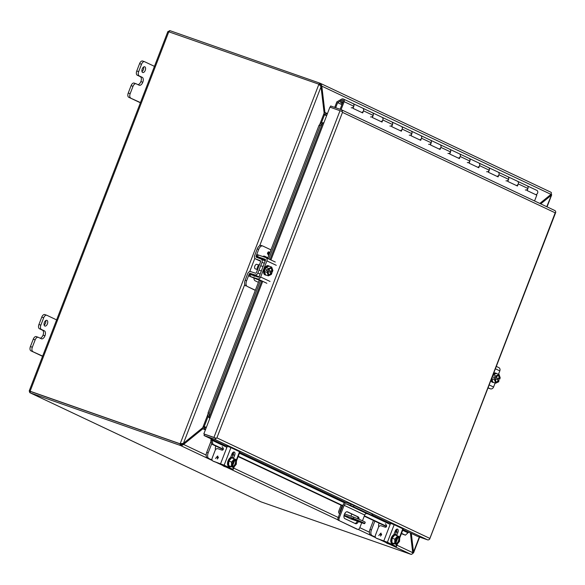 <?xml version="1.0" encoding="UTF-8"?>
<svg xmlns="http://www.w3.org/2000/svg" width="585" height="585" viewBox="0 0 585 585"><rect width="100%" height="100%" fill="white"/><g stroke="black" fill="none" stroke-linecap="round" stroke-linejoin="round"><path stroke-width="0.88" d="M228.618 465.609L232.113 466.925L232.26 466.552C231.112 463.232 232.018 460.885 234.98 459.503L235.119 459.137L231.623 457.821L228.837 461.112L228.618 465.609L233.495 467.576L236.281 464.285L236.501 459.788L235.097 459.203M234.395 458.794L231.616 462.084L228.837 461.112M232.113 466.925L233.495 467.576M231.616 462.084L231.389 466.581M233.532 460.051A3.642 1.996 -70.7 0 1 234.753 459.634L234.753 459.634C232.077 460.98 231.221 463.218 232.223 466.34M231.857 465.792L234.197 459.73M232.179 466.318L232.179 466.318A3.642 1.996 -70.7 0 1 231.667 465.367M232.837 466.625L232.377 466.464L234.951 459.788L235.411 459.949A3.642 1.996 -70.7 0 1 235.609 463.985A3.642 1.996 -70.7 0 1 232.837 466.625L232.771 467.232M235.777 459.444L235.411 459.949M235.638 459.817C236.786 463.137 235.879 465.484 232.918 466.859M234.951 459.788A3.642 1.996 -70.7 0 1 235.148 463.825A3.642 1.996 -70.7 0 1 232.377 466.464M232.23 457.441A4.855 2.662 109.3 0 0 232.084 457.382A4.855 2.662 109.3 0 0 228.011 460.958A4.855 2.662 109.3 0 0 228.735 466.501A4.855 2.662 109.3 0 0 228.874 466.559A4.855 2.662 109.3 0 0 229.02 466.596M230.929 466.676A4.855 2.662 -70.7 0 1 229.569 466.801A4.855 2.662 -70.7 0 1 229.422 466.742A4.855 2.662 -70.7 0 1 228.706 461.199A4.855 2.662 -70.7 0 1 232.779 457.624A4.855 2.662 -70.7 0 1 232.918 457.682A4.855 2.662 -70.7 0 1 233.766 458.574M351.753 518.953L353.494 519.677L351.753 518.953M360.748 522.208L351.154 518.025L358.481 520.73L362.598 522.741L360.748 522.208M350.554 518.829A2.099 1.755 115.3 0 1 350.408 518.771L343.995 515.743L350.554 518.829L364.177 523.597A14.574 0.702 -158.9 0 0 364.718 523.612A14.574 0.702 -158.9 0 0 353.289 518.464L344.09 515.239M339.527 513.637L339.673 513.696A2.099 1.755 115.3 0 1 338.766 511.158L341.07 505.191M364.718 523.612L365.223 522.31A14.574 0.702 -158.9 0 0 353.793 517.155L353.289 518.464M351.782 514.01L350.956 516.16M340.192 512.394L340.17 512.387A0.702 0.585 115.3 0 1 339.87 511.546L342.13 505.696M353.793 517.155L344.558 513.922M260.778 501.74A2.099 1.755 -64.7 0 0 261.049 501.872L30.281 392.901L180.407 445.463L180.911 444.161L30.647 391.511M319.139 84.379L319.659 84.569L320.163 83.267L319.6 83.063L319.096 84.357A1.945 1.623 -64.7 0 1 319.22 84.415L318.525 84.086A1.945 1.623 115.3 0 1 318.869 84.32L319.564 84.65A1.945 1.623 -64.7 0 0 319.22 84.415M30.786 391.592L180.341 443.949A1.945 1.623 -64.7 0 0 180.889 444.022L180.195 443.693A1.945 1.623 115.3 0 1 179.646 443.62L180.341 443.949L179.836 445.258M169.372 31.948L169.518 30.617A2.099 1.755 115.3 0 1 170.045 30.698L319.6 83.063M169.482 30.976L167.968 31.51L318.394 84.035A1.945 1.623 115.3 0 1 318.525 84.086M320.324 83.333L321.238 84.116L320.17 84.92L319.659 84.569L320.777 86.317M206.161 455.108L183.566 444.439L180.911 444.161M30.281 392.901A2.099 1.755 115.3 0 1 29.828 392.645L29.25 391.007L29.645 391.072L179.646 443.62M29.645 391.116L30.617 391.533L29.952 392.469M261.049 501.872L411.065 554.383L411.979 554.229L412.725 552.657L396.952 545.205M319.564 84.65L319.798 85.227M321.238 84.116L321.816 86.156L550.982 194.366L551.443 192.816L550.946 192.238L320.346 83.341M324.031 112.123L324.924 112.437L321.816 86.156L320.712 85.768M412.615 551.699L413.515 552.013L413.31 553.154L412.359 553.33M419.65 537.074L413.58 552.803L412.696 552.905M551.033 193.949L551.655 194.63L551.107 195.441L550.097 195.083M539.816 203.441L550.982 194.366L551.655 194.63L546.748 206.724M201.869 428.388L202.878 428.747L183.566 444.439L181.781 445.529L180.407 445.463L212.355 460.549M182.462 444.052L183.207 443.445M259.718 245.685L321.026 86.792L319.615 84.891M319.907 85.191L318.869 84.32L180.195 443.693L183.434 443.372L244.749 284.478M167.975 32.241L167.968 31.51M324.178 113.753L325.165 114.784A2.099 1.755 -64.7 0 0 325.487 114.945L326.737 115.384M419.321 536.957L413.515 552.013L411.306 533.403M540.723 203.873L551.107 195.441M202.966 427.452L204.589 427.262A2.099 1.755 -64.7 0 1 204.947 427.342L206.198 427.781M410.399 532.979L412.725 552.657M29.25 391.007L29.725 390.524M321.026 86.792L324.141 113.073L319.71 124.568M324.141 113.073L324.726 114.945M208.055 413.924L202.746 427.679L204.077 426.56L206.329 427.43M204.531 426.801L203.595 426.933M202.746 427.679L183.434 443.372M325.165 114.784L325.882 113.592L324.924 112.437L327.424 113.614M205.372 429.924L202.878 428.747L204.326 428.622L204.589 427.262M203.66 426.889L204.077 426.56L206.359 427.357M327.242 114.082L325.991 113.644A0.702 0.585 115.3 0 1 325.882 113.592M204.326 428.622A0.702 0.585 115.3 0 1 204.443 428.644L205.693 429.083M324.368 114.821L326.649 115.618M342.7 100.145A0.973 0.812 115.3 0 1 341.94 101.929A0.973 0.812 115.3 0 1 342.7 100.145M334.715 107.399L336.858 101.856L341.582 99.157A2.274 1.901 -64.7 0 0 340.397 101.073L337.625 102.653L335.666 107.735M536.642 190.293A2.274 1.901 115.3 0 1 536.796 190.359A2.274 1.901 115.3 0 1 537.71 192.757A2.274 1.901 115.3 0 1 535.677 194.622M534.558 200.962L536.803 195.149L527.129 190.586L527.948 188.472A2.274 1.901 -64.7 0 0 527.122 185.789A2.274 1.901 -64.7 0 0 526.968 185.73A2.274 1.901 115.3 0 1 527.122 185.789A2.274 1.901 115.3 0 1 527.904 188.567A2.274 1.901 115.3 0 1 525.33 189.964M527.948 188.472L518.273 183.902L517.454 186.015L507.78 181.445L508.599 179.339A2.274 1.901 -64.7 0 0 507.773 176.655A2.274 1.901 -64.7 0 0 507.619 176.59A2.274 1.901 115.3 0 1 507.773 176.655A2.274 1.901 115.3 0 1 508.562 179.427A2.274 1.901 115.3 0 1 505.988 180.831M516.328 185.482A2.274 1.901 -64.7 0 0 518.361 183.617A2.274 1.901 -64.7 0 0 517.447 181.218A2.274 1.901 -64.7 0 0 517.294 181.16A2.274 1.901 -64.7 0 1 517.447 181.218L536.796 190.359M508.599 179.339L498.925 174.769L498.113 176.882L488.438 172.312L489.25 170.198A2.274 1.901 -64.7 0 0 488.424 167.515A2.274 1.901 -64.7 0 0 488.27 167.456A2.274 1.901 115.3 0 1 488.424 167.515A2.274 1.901 115.3 0 1 489.214 170.293A2.274 1.901 115.3 0 1 486.64 171.69M496.979 176.348A2.274 1.901 -64.7 0 0 499.02 174.484A2.274 1.901 -64.7 0 0 498.098 172.085A2.274 1.901 -64.7 0 0 497.945 172.019A2.274 1.901 -64.7 0 1 498.098 172.085L517.447 181.218A2.274 1.901 -64.7 0 1 518.273 183.902M489.25 170.198L479.576 165.635L478.764 167.741L469.09 163.178L469.901 161.065A2.274 1.901 -64.7 0 0 469.082 158.381A2.274 1.901 -64.7 0 0 468.929 158.316A2.274 1.901 115.3 0 1 469.082 158.381A2.274 1.901 115.3 0 1 469.865 161.16A2.274 1.901 115.3 0 1 467.291 162.557M477.631 167.208A2.274 1.901 -64.7 0 0 479.671 165.35A2.274 1.901 -64.7 0 0 478.749 162.952A2.274 1.901 -64.7 0 0 478.603 162.886A2.274 1.901 -64.7 0 1 478.749 162.952L498.098 172.085A2.274 1.901 -64.7 0 1 498.925 174.769M469.901 161.065L460.227 156.495L459.415 158.608L449.741 154.038L450.552 151.932A2.274 1.901 -64.7 0 0 449.733 149.248A2.274 1.901 -64.7 0 0 449.58 149.182A2.274 1.901 115.3 0 1 449.733 149.248A2.274 1.901 115.3 0 1 450.516 152.02A2.274 1.901 115.3 0 1 447.942 153.424M458.289 158.074A2.274 1.901 -64.7 0 0 460.322 156.21A2.274 1.901 -64.7 0 0 459.408 153.811A2.274 1.901 -64.7 0 0 459.254 153.753A2.274 1.901 -64.7 0 1 459.408 153.811L478.749 162.952A2.274 1.901 -64.7 0 1 479.576 165.635M450.552 151.932L440.885 147.362L440.066 149.475L430.392 144.904L431.211 142.791A2.274 1.901 -64.7 0 0 430.384 140.107A2.274 1.901 -64.7 0 0 430.231 140.049A2.274 1.901 115.3 0 1 430.384 140.107A2.274 1.901 115.3 0 1 431.174 142.886A2.274 1.901 115.3 0 1 428.6 144.283M438.94 148.941A2.274 1.901 -64.7 0 0 440.973 147.076A2.274 1.901 -64.7 0 0 440.059 144.678A2.274 1.901 -64.7 0 0 439.905 144.612A2.274 1.901 -64.7 0 1 440.059 144.678L459.408 153.811A2.274 1.901 -64.7 0 1 460.227 156.495M431.211 142.791L421.536 138.228L420.717 140.334L411.05 135.771L411.862 133.658A2.274 1.901 -64.7 0 0 411.036 130.974A2.274 1.901 -64.7 0 0 410.882 130.908A2.274 1.901 115.3 0 1 411.036 130.974A2.274 1.901 115.3 0 1 411.825 133.753A2.274 1.901 115.3 0 1 409.251 135.15M419.591 139.8A2.274 1.901 -64.7 0 0 421.624 137.943A2.274 1.901 -64.7 0 0 420.71 135.544A2.274 1.901 -64.7 0 0 420.556 135.479A2.274 1.901 -64.7 0 1 420.71 135.544L440.059 144.678A2.274 1.901 -64.7 0 1 440.885 147.362M411.862 133.658L402.188 129.088L401.376 131.201L391.701 126.631L392.513 124.525A2.274 1.901 -64.7 0 0 391.694 121.834A2.274 1.901 -64.7 0 0 391.541 121.775A2.274 1.901 115.3 0 1 391.694 121.834A2.274 1.901 115.3 0 1 392.476 124.612A2.274 1.901 115.3 0 1 389.903 126.009M400.242 130.667A2.274 1.901 -64.7 0 0 402.283 128.802A2.274 1.901 -64.7 0 0 401.361 126.404A2.274 1.901 -64.7 0 0 401.208 126.345A2.274 1.901 -64.7 0 1 401.361 126.404L420.71 135.544A2.274 1.901 -64.7 0 1 421.536 138.228M392.513 124.525L382.839 119.954L382.027 122.06L372.352 117.497L373.164 115.384A2.274 1.901 -64.7 0 0 372.345 112.7A2.274 1.901 -64.7 0 0 372.192 112.642A2.274 1.901 115.3 0 1 372.345 112.7A2.274 1.901 115.3 0 1 373.128 115.479A2.274 1.901 115.3 0 1 370.554 116.876M380.901 121.534A2.274 1.901 -64.7 0 0 382.934 119.669A2.274 1.901 -64.7 0 0 382.02 117.271A2.274 1.901 -64.7 0 0 381.866 117.205A2.274 1.901 -64.7 0 1 382.02 117.271L401.361 126.404A2.274 1.901 -64.7 0 1 402.188 129.088M373.164 115.384L363.497 110.821L362.678 112.927L353.004 108.357L353.823 106.251A2.274 1.901 -64.7 0 0 352.996 103.567A2.274 1.901 -64.7 0 0 352.843 103.501A2.274 1.901 115.3 0 1 352.996 103.567A2.274 1.901 115.3 0 1 353.786 106.338A2.274 1.901 115.3 0 1 351.205 107.742M361.552 112.393A2.274 1.901 -64.7 0 0 363.585 110.528A2.274 1.901 -64.7 0 0 362.671 108.13A2.274 1.901 -64.7 0 0 362.517 108.071A2.274 1.901 -64.7 0 1 362.671 108.13L382.02 117.271A2.274 1.901 -64.7 0 1 382.839 119.954M341.911 104.678L337.625 102.653M342.781 102.419L342.049 102.075A1.068 0.892 115.3 0 1 342.737 100.057A1.068 0.892 115.3 0 1 343.198 101.351L340.126 109.293M342.049 102.075L341.698 103.223A2.274 1.901 115.3 0 1 341.538 103.172A2.274 1.901 115.3 0 1 341.384 103.106A2.274 1.901 115.3 0 1 340.594 100.335A2.274 1.901 115.3 0 1 343.168 98.931A2.274 1.901 115.3 0 1 343.322 98.997A2.274 1.901 115.3 0 1 344.148 101.68L341.077 109.629M341.698 103.223L342.357 103.53M363.497 110.821A2.274 1.901 -64.7 0 0 362.671 108.13L343.322 98.997M362.473 520.782L364.696 515.019L344.141 505.316L339.249 517.988A2.428 1.331 109.3 0 0 339.585 520.825L357.72 529.388A2.428 1.331 109.3 0 0 357.793 529.418A2.428 1.331 109.3 0 0 359.804 527.699L361.72 522.741M358.422 521.586A3.642 1.996 -70.7 0 1 355.607 523.707A3.642 1.996 -70.7 0 1 355.497 523.663L344.858 518.639A3.642 1.996 -70.7 0 1 344.316 514.486A3.642 1.996 -70.7 0 1 347.373 511.802A3.642 1.996 -70.7 0 1 347.483 511.846L358.122 516.869A3.642 1.996 -70.7 0 1 359.036 519.29M372.118 515.392L372.608 514.127L372.257 513.922L371.767 515.188L372.118 515.392L367.044 513.681A2.04 1.704 -64.7 0 0 364.696 515.019M344.141 505.316A2.04 1.704 115.3 0 1 346.488 503.978L367.044 513.681M357.72 529.388L356.645 529.015A2.428 1.331 109.3 0 0 356.718 529.045A2.428 1.331 109.3 0 0 356.791 529.067M356.645 529.015L339.585 520.825M339.249 517.988L338.174 517.615A2.428 1.331 109.3 0 0 338.51 520.453M338.174 517.615L343.066 504.935A3.4 2.837 115.3 0 1 346.971 502.705L350.993 504.116L350.503 505.381L346.488 503.978M354.927 523.392A3.642 1.996 109.3 0 0 357.355 521.213M357.969 518.844A3.642 1.996 109.3 0 0 357.047 516.496L346.978 511.743M371.767 515.188L350.503 505.381M372.257 513.922L350.993 504.116M324.492 114.865L321.436 122.777L323.264 122.762L322.613 123.223L321.406 122.784L319.015 125.3L267.645 258.424M209.927 418.114L208.041 416.578L208.063 412.842L259.214 280.266M342.276 111.523L342.488 112.379L342.291 111.538L329.925 107.121L323.812 122.967L323.264 122.762M208.041 416.578L209.247 417.017L209.949 418.048L203.836 433.894L204.531 434.216L204.033 435.525L212.494 439.525A0.702 0.585 -64.7 0 0 211.982 439.606L211.792 439.189M214.68 437.77L204.531 434.224L216.201 438.304L216.896 437.851L216.201 438.304L214.644 437.755M555.194 212.83L429.609 539.077L429.609 538.295L216.896 437.851L342.488 112.379L555.194 212.83M555.67 212.348L555.699 212.311A2.099 1.755 -64.7 0 0 554.646 210.454M342.298 111.53A2.099 1.755 -64.7 0 0 341.238 109.68L330.7 105.995L330.225 107.223M401.529 533.344L405.39 535.165L408.462 532.387A0.702 0.585 115.3 0 1 408.973 532.306L417.434 536.299L427.547 539.838A2.099 1.755 115.3 0 0 429.609 539.085L429.58 539.121M211.982 439.606L211.997 440.256L210.827 440.103L211.463 438.472M340.039 110.66L213.942 437.426L216.201 438.304A2.099 1.755 115.3 0 1 214.139 439.064L204.033 435.525M213.942 437.426L203.836 433.894M405.39 535.165L401.398 533.681M396.615 531.421L395.314 530.807M386.458 526.624L364.265 516.145M342.678 505.952L238.146 456.592M233.364 454.333L232.07 453.719M223.207 449.536L211.763 444.132L210.827 440.103M209.006 417.756L209.401 417.836M226.914 447.306L211.997 440.256L212.94 444.286L211.763 444.132M212.94 444.286L223.338 449.2M232.23 453.397L233.452 453.975M238.278 456.249L342.803 505.615M364.396 515.809L386.59 526.288M395.475 530.485L396.703 531.063M270.014 259.543L322.613 123.223L320.222 125.738L319.015 125.3M260.427 280.69L209.269 413.281L208.063 412.842M320.222 125.738L268.808 258.972M209.269 413.281L209.247 417.017L261.619 281.29M142.638 72.489A3.035 1.667 -70.7 0 1 142.184 69.03A3.035 1.667 -70.7 0 1 144.729 66.792A3.035 1.667 -70.7 0 1 144.817 66.829A3.035 1.667 -70.7 0 1 145.27 70.295A3.035 1.667 -70.7 0 1 142.725 72.525A3.035 1.667 -70.7 0 1 142.638 72.489M135.917 83.713L134.214 83.114A3.642 1.996 109.3 0 0 134.104 83.07A3.642 1.996 109.3 0 0 131.091 85.651L128.247 93.022A3.642 1.996 109.3 0 0 128.751 97.278L140.393 102.777M144.429 61.652L142.725 61.059A3.642 1.996 109.3 0 0 142.616 61.015A3.642 1.996 109.3 0 0 139.603 63.597L136.758 70.96A3.642 1.996 109.3 0 0 137.263 75.209L140.29 76.635A4.234 2.325 -70.7 0 1 140.875 81.578L140.868 81.593A4.234 2.325 -70.7 0 1 137.972 84.657M143.566 67.056A3.035 1.667 -70.7 0 1 141.972 71.597M128.751 97.278L140.466 102.58M130.667 97.951A3.642 1.996 -70.7 0 1 130.162 93.695L128.247 93.022M131.091 85.651L133.007 86.324L130.162 93.695M133.007 86.324A3.642 1.996 -70.7 0 1 136.027 83.743A3.642 1.996 -70.7 0 1 136.129 83.787L139.157 85.213A4.234 2.325 -70.7 0 0 139.274 85.264A4.234 2.325 -70.7 0 0 142.784 82.258L140.875 81.578M140.29 76.635L142.206 77.308A4.234 2.325 -70.7 0 1 142.791 82.251L140.868 81.593M142.206 77.308L139.179 75.882A3.642 1.996 -70.7 0 1 138.674 71.626L136.758 70.96M139.603 63.597L141.519 64.27L138.674 71.626M141.519 64.27A3.642 1.996 -70.7 0 1 144.539 61.688A3.642 1.996 -70.7 0 1 144.641 61.732L155.303 66.763M44.804 326.028A3.035 1.667 -70.7 0 1 44.35 322.562A3.035 1.667 -70.7 0 1 46.895 320.331A3.035 1.667 -70.7 0 1 46.983 320.368A3.035 1.667 -70.7 0 1 47.436 323.827A3.035 1.667 -70.7 0 1 44.891 326.064A3.035 1.667 -70.7 0 1 44.804 326.028M38.083 337.245L36.38 336.653A3.642 1.996 109.3 0 0 36.277 336.609A3.642 1.996 109.3 0 0 33.257 339.19L30.413 346.561A3.642 1.996 109.3 0 0 30.917 350.817L42.559 356.316M46.595 315.191L44.891 314.598A3.642 1.996 109.3 0 0 44.789 314.555A3.642 1.996 109.3 0 0 41.769 317.136L38.932 324.499A3.642 1.996 109.3 0 0 39.429 328.748L42.456 330.174A4.234 2.325 -70.7 0 1 43.041 335.117L43.034 335.132A4.234 2.325 -70.7 0 1 40.138 338.196M45.732 320.587A3.035 1.667 -70.7 0 1 44.138 325.136M30.917 350.817L42.632 356.111M32.833 351.483A3.642 1.996 -70.7 0 1 32.329 347.234L30.413 346.561M33.257 339.19L35.173 339.863L32.329 347.234M35.173 339.863A3.642 1.996 -70.7 0 1 38.193 337.282A3.642 1.996 -70.7 0 1 38.296 337.326L41.323 338.752A4.234 2.325 -70.7 0 0 41.447 338.803A4.234 2.325 -70.7 0 0 44.957 335.797L43.041 335.117L44.957 335.797A4.234 2.325 -70.7 0 0 44.372 330.847L41.352 329.421A3.642 1.996 -70.7 0 1 40.848 325.165L38.932 324.499M41.769 317.136L43.685 317.809L40.848 325.165M43.685 317.809A3.642 1.996 -70.7 0 1 46.705 315.22A3.642 1.996 -70.7 0 1 46.807 315.264L57.469 320.302M497.791 379.833L498.23 378.685L499.685 379.197L500.212 377.844L499.056 374.466L496.277 373.493L493.272 374.905L491.751 378.853L492.914 382.224L495.685 383.197L498.691 381.786L499.012 380.338C496.277 383.592 495.02 382.999 495.254 378.561L494.53 379.819L495.685 383.197M491.751 378.853L494.53 379.819M493.272 374.905L496.051 375.877L495.532 377.237L494.069 376.725L493.594 377.954L495.056 378.466M499.056 374.466L496.051 375.877M499.012 380.338L495.261 378.641M496.95 375.702A3.642 1.996 -70.7 0 1 498.42 375.336A3.642 1.996 -70.7 0 1 499.239 379.007L499.685 379.197M499.239 379.007L495.671 377.318M495.532 377.237L495.729 377.325C498.464 374.071 499.722 374.663 499.488 379.102M498.23 378.685L494.069 376.725M498.303 380.074A3.642 1.996 -70.7 0 1 495.802 382.115M498.186 375.292A3.642 1.996 -70.7 0 1 498.778 378.846M490.983 380.199A4.855 2.662 109.3 0 0 492.299 382.202L492.987 382.444A4.855 2.662 -70.7 0 1 491.744 378.232M493.733 382.51A4.855 2.662 -70.7 0 1 492.987 382.444M492.862 375.329A4.855 2.662 -70.7 0 1 496.197 373.274A4.855 2.662 -70.7 0 1 496.826 373.683M496.197 373.274L495.51 373.033A4.855 2.662 109.3 0 0 493.565 373.501M258.716 265.005L256.822 264.347A2.369 1.302 109.3 0 0 254.855 266.021A2.369 1.302 109.3 0 0 255.257 268.822L257.151 269.48M270.46 272.486L270.899 271.338L272.361 271.849L272.881 270.497L271.725 267.118L268.946 266.146L265.948 267.557L264.427 271.498L265.583 274.877L268.354 275.849L271.36 274.438L271.886 273.085L271.433 272.888A3.642 1.996 -70.7 0 1 268.683 274.87A3.642 1.996 -70.7 0 1 267.762 273.678M264.427 271.498L267.199 272.471L268.354 275.849M265.948 267.557L268.72 268.53L268.201 269.882L266.745 269.378L266.27 270.606L267.725 271.118L267.199 272.471M271.725 267.118L268.72 268.53M268.201 269.882L268.398 269.977C271.14 266.723 272.391 267.316 272.164 271.754L272.361 271.849M269.627 268.354A3.642 1.996 -70.7 0 1 271.089 267.988A3.642 1.996 -70.7 0 1 271.908 271.659L272.164 271.754M271.908 271.659L268.339 269.97M270.899 271.338L266.745 269.378M271.433 272.888L267.937 271.294M271.689 272.99C268.946 276.244 267.689 275.652 267.923 271.213M270.862 267.937A3.642 1.996 -70.7 0 1 271.447 271.498M270.972 272.727A3.642 1.996 -70.7 0 1 268.471 274.767M268.873 265.926L268.179 265.685A4.855 2.662 109.3 0 0 264.157 269.129A4.855 2.662 109.3 0 0 264.968 274.855L265.663 275.096A4.855 2.662 -70.7 0 1 264.844 269.371A4.855 2.662 -70.7 0 1 268.873 265.926A4.855 2.662 -70.7 0 1 269.495 266.336M266.402 275.162A4.855 2.662 -70.7 0 1 265.663 275.096M391.87 542.697L395.365 544.013L395.511 543.64C394.363 540.321 395.27 537.973 398.231 536.599L398.37 536.226L394.875 534.909L392.089 538.2L391.87 542.697L396.747 544.664L399.533 541.374L399.752 536.876L398.341 536.299M397.646 535.882L394.868 539.173L392.089 538.2M395.365 544.013L396.747 544.664M394.868 539.173L394.641 543.67M396.784 537.14A3.642 1.996 -70.7 0 1 398.005 536.723L398.005 536.723C395.328 538.068 394.473 540.306 395.475 543.436M395.109 542.88L397.449 536.818M395.431 543.406L395.431 543.406A3.642 1.996 -70.7 0 1 394.919 542.463M396.089 543.714L395.628 543.553L398.202 536.876L398.663 537.037A3.642 1.996 -70.7 0 1 398.86 541.074A3.642 1.996 -70.7 0 1 396.089 543.714L396.023 544.321M399.028 536.533L398.663 537.037M398.89 536.906C400.038 540.226 399.131 542.573 396.169 543.955M398.202 536.876A3.642 1.996 -70.7 0 1 398.4 540.913A3.642 1.996 -70.7 0 1 395.628 543.553M395.482 534.536A4.855 2.662 109.3 0 0 395.336 534.478A4.855 2.662 109.3 0 0 391.263 538.046A4.855 2.662 109.3 0 0 391.987 543.589A4.855 2.662 109.3 0 0 392.125 543.648A4.855 2.662 109.3 0 0 392.272 543.692M394.18 543.765A4.855 2.662 -70.7 0 1 392.82 543.889A4.855 2.662 -70.7 0 1 392.674 543.831A4.855 2.662 -70.7 0 1 391.957 538.288A4.855 2.662 -70.7 0 1 396.03 534.719A4.855 2.662 -70.7 0 1 396.169 534.778A4.855 2.662 -70.7 0 1 397.018 535.663M233.115 455.02A1.163 0.973 115.3 0 1 232.42 455.064L231.645 454.794M236.442 461.002L239.952 451.905L230.929 447.598L223.433 444.812A1.163 0.973 -64.7 0 0 222.351 445.148M217.598 456.549L217.269 456.41C218.644 457.104 218.702 457.792 217.459 458.479L217.291 459.042L217.459 458.479C218.717 457.792 218.651 457.104 217.284 456.417M217.269 456.41L215.521 458.486L217.73 455.978L217.284 459.035M230.57 457.587L231.96 453.967A2.728 1.499 -70.7 0 1 234.227 452.029A2.728 1.499 -70.7 0 1 234.68 455.254L233.539 458.209M232.186 457.419L233.225 454.742A2.728 1.499 109.3 0 0 233.364 452.147M233.101 452.315L233.539 453.002M213.774 461.441A2.428 2.026 -64.7 0 0 213.927 461.521A2.428 2.026 -64.7 0 0 214.088 461.587L222.695 464.658L231.448 468.812L223.645 466.099A2.428 2.026 115.3 0 1 223.477 466.033A2.428 2.026 115.3 0 1 222.505 464.841M230.929 447.598L224.15 465.17L233.174 469.47L224.56 466.537A2.428 2.026 -64.7 0 1 224.399 466.464A2.428 2.026 -64.7 0 1 224.245 466.384M222.161 446.633L223.221 448.3A1.163 0.973 115.3 0 1 221.949 450.121L217.964 448.732A2.428 2.026 -64.7 0 0 215.178 450.318L212.128 458.223A2.428 2.026 115.3 0 0 213.006 461.09A2.428 2.026 115.3 0 0 213.174 461.155L214.088 461.587M224.15 465.17L213.174 461.155M215.521 458.486L217.722 455.978M233.152 454.231L232.815 455.108M212.077 460.037L208.852 458.516A4.855 2.662 -70.7 0 1 208.18 452.848L206.724 452.337A4.855 2.662 -70.7 0 0 207.397 458.004L212.15 460.205M222.549 464.987L224.72 465.616M223.799 465.177L220.136 463.978L222.651 465.207M206.724 452.337L211.061 441.105M215.455 449.785A4.855 2.662 -70.7 0 1 215.806 446.041M211.682 443.774L208.18 452.848M259.594 264.325A3.788 2.077 109.3 0 0 257.298 270.27M268.391 251.689L268.201 252.245C267.272 252.976 267.228 253.649 268.069 254.263C267.243 253.656 267.286 252.983 268.215 252.245L268.157 254.943L269.02 254.863M269.378 252.077L269.853 252.698L269.385 252.077L268.069 254.263M269.027 254.848L268.149 254.936M253.934 278.306A4.855 2.662 109.3 0 0 255.162 280.807L258.416 282.343M259.572 277.158L255.104 275.696L254.117 276.347M255.36 290.255L247.272 286.438A4.855 2.662 -70.7 0 1 246.599 280.771L249.203 274.029A0.936 0.775 115.3 0 1 250.263 273.407L254.731 274.87A2.779 2.318 -64.7 0 0 257.89 273.034L262.036 262.285A2.779 2.318 -64.7 0 0 261.027 259.001A2.779 2.318 -64.7 0 0 260.881 258.936L256.479 257.29A0.936 0.775 115.3 0 1 256.091 256.171L258.694 249.429A4.855 2.662 -70.7 0 1 262.716 245.985A4.855 2.662 -70.7 0 1 262.855 246.044L270.95 249.861M255.309 290.387L247.272 286.438M262.716 245.985L261.261 245.473A4.855 2.662 -70.7 0 0 257.232 248.917L254.636 255.66A2.779 2.318 -64.7 0 0 255.638 258.943A2.779 2.318 -64.7 0 0 255.791 259.001L260.193 260.647A0.936 0.775 115.3 0 1 260.581 261.773L256.427 272.53A0.936 0.775 115.3 0 1 255.374 273.144L250.899 271.681A2.779 2.318 -64.7 0 0 247.74 273.517L245.144 280.259A4.855 2.662 109.3 0 0 245.817 285.926M267.842 257.905L263.967 256.098M262.782 256.501A4.855 2.662 -70.7 0 1 264.5 256.186A4.855 2.662 -70.7 0 1 264.639 256.237L267.893 257.773M260.888 258.943L261.012 258.49A4.855 2.662 -70.7 0 1 261.02 258.482L256.091 256.171M396.403 531.326L396.067 532.196M375.329 537.132L372.104 535.604A4.855 2.662 -70.7 0 1 371.431 529.937L369.976 529.425A4.855 2.662 -70.7 0 0 370.649 535.092L375.402 537.293M385.8 542.076L387.965 542.704M387.051 542.273L383.387 541.066L385.903 542.295M369.976 529.425L373.427 520.474M378.707 526.873A4.855 2.662 -70.7 0 1 379.058 523.129M374.831 521.133L371.431 529.937M489.162 384.923L493.586 387.014L495.129 382.999M498.5 374.276L499.817 370.868A2.779 2.318 -64.7 0 0 498.808 367.585A2.779 2.318 -64.7 0 0 498.617 367.512M493.586 387.014A2.779 2.318 115.3 0 1 490.391 388.835L487.978 387.987M261.436 281.056L249.364 276.157L257.473 278.848L266.855 283.279M272.135 271.769A2.728 1.499 -70.7 0 1 271.762 273.027M265.488 260.208L256.581 256.347L265.034 259.243A0.936 0.775 115.3 0 1 265.436 260.369L259.206 276.515A0.936 0.775 115.3 0 1 258.139 277.122L249.678 274.226L249.013 275.952M276.281 265.312L266.892 260.881L260.661 277.019A2.779 2.318 115.3 0 1 257.473 278.848M266.892 260.881A2.779 2.318 -64.7 0 0 265.89 257.597A2.779 2.318 -64.7 0 0 265.7 257.517L257.239 254.629L256.581 256.347M396.367 532.109A1.163 0.973 115.3 0 1 395.672 532.16L394.897 531.889M399.694 538.09L403.204 528.994L394.18 524.694L386.685 521.9A1.163 0.973 -64.7 0 0 385.603 522.237M380.85 533.637L380.521 533.498C381.895 534.193 381.954 534.88 380.711 535.567L380.542 536.131L380.711 535.567C381.961 534.887 381.903 534.193 380.535 533.505M380.521 533.498L378.773 535.582L380.981 533.067L380.535 536.131M393.815 534.675L395.211 531.056A2.728 1.499 -70.7 0 1 397.478 529.125A2.728 1.499 -70.7 0 1 397.932 532.343L396.791 535.297M395.438 534.514L396.476 531.831A2.728 1.499 109.3 0 0 396.615 529.235M396.352 529.41L396.791 530.098M377.025 538.529A2.428 2.026 -64.7 0 0 377.179 538.609A2.428 2.026 -64.7 0 0 377.34 538.683L385.946 541.747L394.699 545.9L386.897 543.194A2.428 2.026 115.3 0 1 386.729 543.121A2.428 2.026 115.3 0 1 385.756 541.929M394.18 524.694L387.402 542.258L396.425 546.566L387.811 543.626A2.428 2.026 -64.7 0 1 387.65 543.56A2.428 2.026 -64.7 0 1 387.497 543.472M385.413 523.721L386.466 525.389A1.163 0.973 115.3 0 1 385.201 527.209L381.215 525.82A2.428 2.026 -64.7 0 0 378.429 527.414L375.38 535.312A2.428 2.026 115.3 0 0 376.257 538.178A2.428 2.026 115.3 0 0 376.426 538.244L377.34 538.683M387.402 542.258L376.426 538.244M378.773 535.582L380.974 533.067M355.49 519.473L355.27 520.036M345.932 514.405L344.623 513.784M340.419 511.802L339.87 511.546M181.781 445.529L181.518 444.249M215.894 462.223L222.827 465.492M226.366 467.166L338.035 519.897M358.239 529.44L375.607 537.637M379.146 539.311L386.078 542.58M389.617 544.255L411.065 554.383M30.091 391.263L168.838 31.678M326.686 115.516L325.487 114.945M369.413 532.196L359.819 527.67M338.232 517.476L233.7 468.117M249.693 271.659L254.855 258.277M204.443 428.644L205.642 429.214M208.055 416.615L204.202 426.604M353.823 106.251L344.148 101.68M357.047 516.496L358.122 516.869M353.632 506.625L354.122 505.36M209.949 418.048L262.709 281.319M270.943 259.981L323.812 122.967M212.494 439.525L224.421 445.156M239.762 452.395L346.02 502.573M372.279 514.976L387.672 522.244M403.014 529.491L408.973 532.306M427.547 539.838L214.139 439.064M407.789 532.716L402.692 530.31M390.166 524.394L368.762 514.288M344.755 502.946L239.448 453.221M139.179 75.882L137.263 75.209M42.456 330.174L44.372 330.847M41.352 329.421L39.429 328.748M498.764 380.235A3.642 1.996 -70.7 0 1 496.014 382.217A3.642 1.996 -70.7 0 1 495.093 381.025M233.225 454.742L234.68 455.254M232.771 469.243L233.422 467.547M236.435 459.751L239.55 451.671M223.645 466.099L224.56 466.537M227.353 446.179L220.574 463.744M207.397 458.004L208.852 458.516M260.625 261.29L255.791 259.001M262.036 262.285L264.288 263.345M260.135 274.102L257.89 273.034M254.731 274.87L258.98 276.88M255.104 275.696L250.263 273.407M249.671 274.248L249.203 274.029M245.144 280.259L246.599 280.771M257.232 248.917L258.694 249.429M370.649 535.092L372.104 535.604M499.817 370.868L495.393 368.777M488.073 387.738L490.391 388.835M260.661 277.019L270.051 281.451M250.738 274.533L250.073 276.252M258.299 254.928L257.634 256.647M396.476 531.831L397.932 532.343M396.023 546.332L396.674 544.642M399.687 536.847L402.802 528.767M386.897 543.194L387.811 543.626M390.604 523.268L383.826 540.84M232.084 457.382L232.779 457.624M228.874 466.559L229.569 466.801M326.686 115.523L325.348 114.887M551.64 195.002L547.063 206.871M260.91 501.813L30.142 392.842M29.301 390.678L167.8 31.736M341.94 101.929L342.81 102.346M341.384 103.106L342.342 103.56M356.718 529.045L357.793 529.418M341.377 109.739L554.785 210.512M555.75 212.355L429.661 539.121M136.027 83.743L134.104 83.07M144.539 61.688L142.616 61.015M38.193 337.282L36.277 336.609M46.705 315.22L44.789 314.555M495.283 378.575L496.014 382.217M495.758 377.347L498.42 375.336M261.356 270.957L259.009 270.131M263.06 266.526L260.713 265.707M268.427 269.999L271.089 267.988M267.952 271.228L268.683 274.87M395.336 534.478L396.03 534.719M392.125 543.648L392.82 543.889M234.249 466.691L233.174 469.47M223.477 466.033L224.399 466.464M213.927 461.521L213.006 461.09M260.479 261.224L255.638 258.943M265.202 260.969L261.027 259.001M496.307 366.407L498.808 367.585M265.89 257.597L275.272 262.029M397.5 543.779L396.425 546.566M386.729 543.121L387.65 543.56M377.179 538.609L376.257 538.178"/></g></svg>
